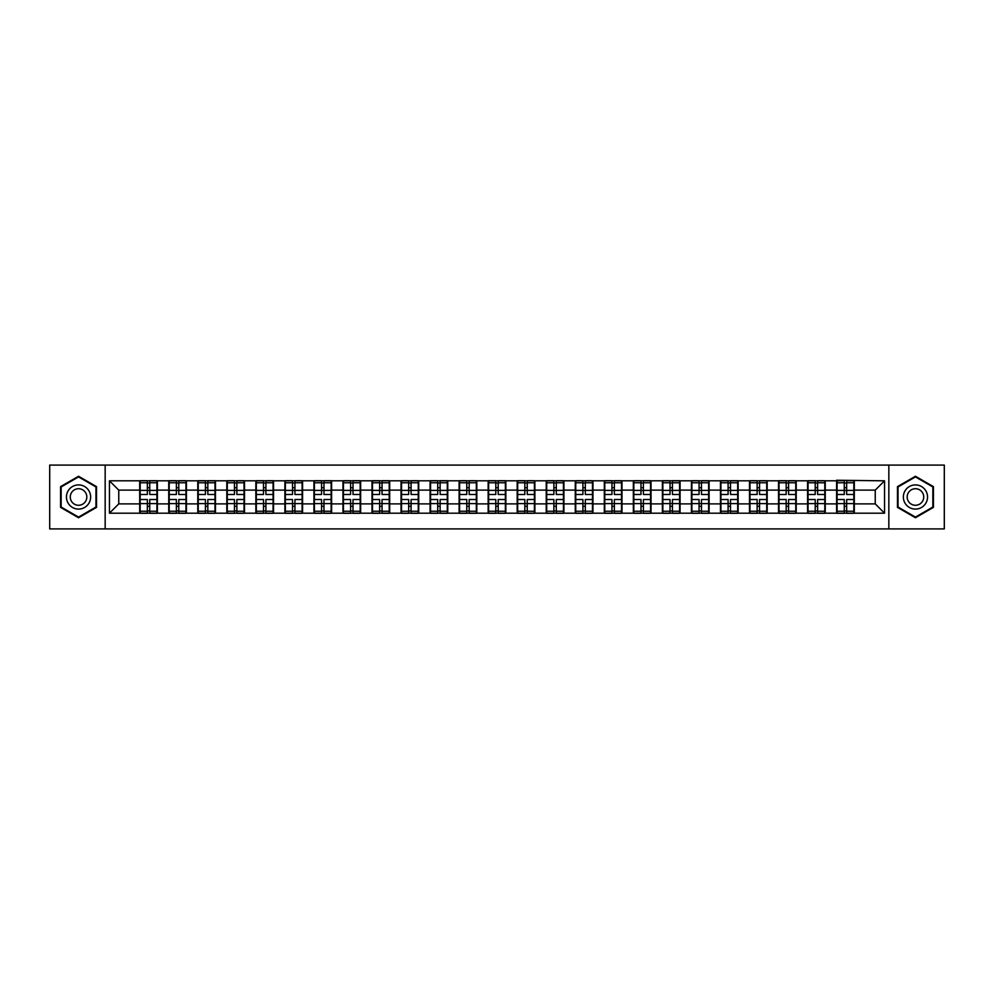 <?xml version="1.0" encoding="UTF-8"?>
<svg xmlns="http://www.w3.org/2000/svg" width="994" height="994" viewBox="0 0 994 994"><rect width="100%" height="100%" fill="white"/><g stroke="black" fill="none" stroke-linecap="round" stroke-linejoin="round"><path stroke-width="1.49" d="M888.835 528.92L944.3 528.92L944.3 465.08L888.835 465.08L888.835 528.92L105.165 528.92L105.165 465.08L49.7 465.08L49.7 528.92L105.165 528.92M888.835 465.08L105.165 465.08M875.242 503.883L875.242 490.117L854.306 490.117L854.306 503.883L875.242 503.883L884.548 513.19L884.548 480.81L836.613 480.251L836.613 490.117L825.256 490.117L825.256 503.883L836.613 503.883L836.613 490.117M884.548 513.19L109.452 513.19L109.452 480.81L139.694 480.81L139.694 490.117L118.758 490.117L118.758 503.883L139.694 503.883L139.694 490.117M836.613 480.81L139.694 480.81M836.613 503.883L836.613 513.19M825.256 503.883L825.256 513.19M825.256 480.81L825.256 490.117M796.219 503.883L807.575 503.883L807.575 490.117L796.219 490.117L796.219 513.19M807.575 503.883L807.575 513.19M807.575 480.81L807.575 490.117M796.219 480.81L796.219 490.117M767.182 503.883L778.538 503.883L778.538 490.117L767.182 490.117L767.182 513.19M778.538 503.883L778.538 513.19M778.538 480.81L778.538 490.117M767.182 480.81L767.182 490.117M738.144 503.883L749.501 503.883L749.501 490.117L738.144 490.117L738.144 513.19M749.501 503.883L749.501 513.19M749.501 480.81L749.501 490.117M738.144 480.81L738.144 490.117M709.107 503.883L720.464 503.883L720.464 490.117L709.107 490.117L709.107 513.19M720.464 503.883L720.464 513.19M720.464 480.81L720.464 490.117M709.107 480.81L709.107 490.117M680.07 503.883L691.426 503.883L691.426 490.117L680.07 490.117L680.07 513.19M691.426 503.883L691.426 513.19M691.426 480.81L691.426 490.117M680.07 480.81L680.07 490.117M651.033 503.883L662.389 503.883L662.389 490.117L651.033 490.117L651.033 513.19M662.389 503.883L662.389 513.19M662.389 480.81L662.389 490.117M651.033 480.81L651.033 490.117M621.995 503.883L633.352 503.883L633.352 490.117L621.995 490.117L621.995 513.19M633.352 503.883L633.352 513.19M633.352 480.81L633.352 490.117M621.995 480.81L621.995 490.117M592.958 503.883L604.315 503.883L604.315 490.117L592.958 490.117L592.958 513.19M604.315 503.883L604.315 513.19M604.315 480.81L604.315 490.117M592.958 480.81L592.958 490.117M563.921 503.883L575.277 503.883L575.277 490.117L563.921 490.117L563.921 513.19M575.277 503.883L575.277 513.19M575.277 480.81L575.277 490.117M563.921 480.81L563.921 490.117M534.884 503.883L546.24 503.883L546.24 490.117L534.884 490.117L534.884 513.19M546.24 503.883L546.24 513.19M546.24 480.81L546.24 490.117M534.884 480.81L534.884 490.117M505.847 503.883L517.191 503.883L517.191 490.117L505.847 490.117L505.847 513.19M517.191 503.883L517.191 513.19M517.191 480.81L517.191 490.117M505.847 480.81L505.847 490.117M476.809 503.883L488.153 503.883L488.153 490.117L476.809 490.117L476.809 513.19M488.153 503.883L488.153 513.19M488.153 480.81L488.153 490.117M476.809 480.81L476.809 490.117M447.76 503.883L459.116 503.883L459.116 490.117L447.76 490.117L447.76 513.19M459.116 503.883L459.116 513.19M459.116 480.81L459.116 490.117M447.76 480.81L447.76 490.117M418.722 503.883L430.079 503.883L430.079 490.117L418.722 490.117L418.722 513.19M430.079 503.883L430.079 513.19M430.079 480.81L430.079 490.117M418.722 480.81L418.722 490.117M389.685 503.883L401.042 503.883L401.042 490.117L389.685 490.117L389.685 513.19M401.042 503.883L401.042 513.19M401.042 480.81L401.042 490.117M389.685 480.81L389.685 490.117M360.648 503.883L372.004 503.883L372.004 490.117L360.648 490.117L360.648 513.19M372.004 503.883L372.004 513.19M372.004 480.81L372.004 490.117M360.648 480.81L360.648 490.117M331.611 503.883L342.967 503.883L342.967 490.117L331.611 490.117L331.611 513.19M342.967 503.883L342.967 513.19M342.967 480.81L342.967 490.117M331.611 480.81L331.611 490.117M302.574 503.883L313.93 503.883L313.93 490.117L302.574 490.117L302.574 513.19M313.93 503.883L313.93 513.19M313.93 480.81L313.93 490.117M302.574 480.81L302.574 490.117M273.536 503.883L284.893 503.883L284.893 490.117L273.536 490.117L273.536 513.19M284.893 503.883L284.893 513.19M284.893 480.81L284.893 490.117M273.536 480.81L273.536 490.117M244.499 503.883L255.856 503.883L255.856 490.117L244.499 490.117L244.499 513.19M255.856 503.883L255.856 513.19M255.856 480.81L255.856 490.117M244.499 480.81L244.499 490.117M215.462 503.883L226.818 503.883L226.818 490.117L215.462 490.117L215.462 513.19M226.818 503.883L226.818 513.19M226.818 480.81L226.818 490.117M215.462 480.81L215.462 490.117M186.425 503.883L197.781 503.883L197.781 490.117L186.425 490.117L186.425 513.19M197.781 503.883L197.781 513.19M197.781 480.81L197.781 490.117M186.425 480.81L186.425 490.117M157.387 503.883L168.744 503.883L168.744 490.117L157.387 490.117L157.387 513.19M168.744 503.883L168.744 513.19M168.744 480.81L168.744 490.117M157.387 480.81L157.387 490.117M139.694 503.883L139.694 513.19M118.758 503.883L109.452 513.19M109.452 480.81L118.758 490.117M854.306 503.883L854.306 513.19M854.306 480.81L854.306 490.117M884.548 480.81L875.242 490.117M78.551 476.263L60.584 486.625L60.584 507.375L78.551 517.737L96.517 507.375L96.517 486.625L78.551 476.263M897.483 507.375L915.449 517.737L933.416 507.375L933.416 486.625L915.449 476.263L897.483 486.625L897.483 507.375M140.166 490.402L147.336 490.402L147.336 480.711L140.166 480.711L140.166 499.51L147.336 499.51L147.336 503.598L149.746 503.585L149.746 499.51L156.915 499.51L156.915 480.711L149.746 480.711L149.746 482.761L156.915 482.761M147.336 487.706L149.746 487.706M149.746 483.034L147.336 483.034M140.166 494.49L147.336 494.49L147.336 490.402L149.746 490.415L149.746 494.49L156.915 494.49M140.166 482.761L147.336 482.761M147.336 510.966L149.746 510.966M147.336 506.294L149.746 506.294M140.166 513.289L147.336 513.289L147.336 511.239L140.166 511.239L140.166 513.289M140.166 499.51L140.166 503.598L147.336 503.598L147.336 511.239M140.166 503.598L140.166 511.239M156.915 499.51L156.915 513.289L149.746 513.289L149.746 511.239L156.915 511.239M156.915 503.598L149.746 503.598L149.746 511.239M156.915 490.402L149.746 490.402L149.746 482.761M169.204 490.402L176.373 490.402L176.373 480.711L169.204 480.711L169.204 499.51L176.373 499.51L176.373 503.598L178.796 503.585L178.796 499.51L185.953 499.51L185.953 480.711L178.796 480.711L178.796 482.761L185.953 482.761M176.373 487.706L178.796 487.706M178.796 483.034L176.373 483.034M169.204 494.49L176.373 494.49L176.373 490.402L178.796 490.415L178.796 494.49L185.953 494.49M169.204 482.761L176.373 482.761M176.373 510.966L178.796 510.966M176.373 506.294L178.796 506.294M169.204 513.289L176.373 513.289L176.373 511.239L169.204 511.239L169.204 513.289M169.204 499.51L169.204 503.598L176.373 503.598L176.373 511.239M169.204 503.598L169.204 511.239M185.953 499.51L185.953 513.289L178.796 513.289L178.796 511.239L185.953 511.239M185.953 503.598L178.796 503.598L178.796 511.239M185.953 490.402L178.796 490.402L178.796 482.761M198.241 490.402L205.41 490.402L205.41 480.711L198.241 480.711L198.241 499.51L205.41 499.51L205.41 503.598L207.833 503.585L207.833 499.51L214.99 499.51L214.99 480.711L207.833 480.711L207.833 482.761L214.99 482.761M205.41 487.706L207.833 487.706M207.833 483.034L205.41 483.034M198.241 494.49L205.41 494.49L205.41 490.402L207.833 490.415L207.833 494.49L214.99 494.49M198.241 482.761L205.41 482.761M205.41 510.966L207.833 510.966M205.41 506.294L207.833 506.294M198.241 513.289L205.41 513.289L205.41 511.239L198.241 511.239L198.241 513.289M198.241 499.51L198.241 503.598L205.41 503.598L205.41 511.239M198.241 503.598L198.241 511.239M214.99 499.51L214.99 513.289L207.833 513.289L207.833 511.239L214.99 511.239M214.99 503.598L207.833 503.598L207.833 511.239M214.99 490.402L207.833 490.402L207.833 482.761M227.278 490.402L234.447 490.402L234.447 480.711L227.278 480.711L227.278 499.51L234.447 499.51L234.447 503.598L236.87 503.585L236.87 499.51L244.027 499.51L244.027 480.711L236.87 480.711L236.87 482.761L244.027 482.761M234.447 487.706L236.87 487.706M236.87 483.034L234.447 483.034M227.278 494.49L234.447 494.49L234.447 490.402L236.87 490.415L236.87 494.49L244.027 494.49M227.278 482.761L234.447 482.761M234.447 510.966L236.87 510.966M234.447 506.294L236.87 506.294M227.278 513.289L234.447 513.289L234.447 511.239L227.278 511.239L227.278 513.289M227.278 499.51L227.278 503.598L234.447 503.598L234.447 511.239M227.278 503.598L227.278 511.239M244.027 499.51L244.027 513.289L236.87 513.289L236.87 511.239L244.027 511.239M244.027 503.598L236.87 503.598L236.87 511.239M244.027 490.402L236.87 490.402L236.87 482.761M256.315 490.402L263.485 490.402L263.485 480.711L256.315 480.711L256.315 499.51L263.485 499.51L263.485 503.598L265.907 503.585L265.907 499.51L273.077 499.51L273.077 480.711L265.907 480.711L265.907 482.761L273.077 482.761M263.485 487.706L265.907 487.706M265.907 483.034L263.485 483.034M256.315 494.49L263.485 494.49L263.485 490.402L265.907 490.415L265.907 494.49L273.077 494.49M256.315 482.761L263.485 482.761M263.485 510.966L265.907 510.966M263.485 506.294L265.907 506.294M256.315 513.289L263.485 513.289L263.485 511.239L256.315 511.239L256.315 513.289M256.315 499.51L256.315 503.598L263.485 503.598L263.485 511.239M256.315 503.598L256.315 511.239M273.077 499.51L273.077 513.289L265.907 513.289L265.907 511.239L273.077 511.239M273.077 503.598L265.907 503.598L265.907 511.239M273.077 490.402L265.907 490.402L265.907 482.761M285.353 490.402L292.522 490.402L292.522 480.711L285.353 480.711L285.353 499.51L292.522 499.51L292.522 503.598L294.945 503.585L294.945 499.51L302.114 499.51L302.114 480.711L294.945 480.711L294.945 482.761L302.114 482.761M292.522 487.706L294.945 487.706M294.945 483.034L292.522 483.034M285.353 494.49L292.522 494.49L292.522 490.402L294.945 490.415L294.945 494.49L302.114 494.49M285.353 482.761L292.522 482.761M292.522 510.966L294.945 510.966M292.522 506.294L294.945 506.294M285.353 513.289L292.522 513.289L292.522 511.239L285.353 511.239L285.353 513.289M285.353 499.51L285.353 503.598L292.522 503.598L292.522 511.239M285.353 503.598L285.353 511.239M302.114 499.51L302.114 513.289L294.945 513.289L294.945 511.239L302.114 511.239M302.114 503.598L294.945 503.598L294.945 511.239M302.114 490.402L294.945 490.402L294.945 482.761M89.025 490.949A12.102 12.102 0 0 0 72.5 486.526A12.102 12.102 0 0 0 68.077 503.051A12.102 12.102 0 0 0 84.602 507.474A12.102 12.102 0 0 0 89.025 490.949M85.72 492.862A8.287 8.287 0 0 0 74.413 489.831A8.287 8.287 0 0 0 71.382 501.138A8.287 8.287 0 0 0 82.688 504.169A8.287 8.287 0 0 0 85.72 492.862M78.551 517.091L61.143 507.052L61.143 486.948L78.551 476.909L95.958 486.948L95.958 507.052L78.551 517.091M925.923 490.949A12.102 12.102 0 0 0 909.398 486.526A12.102 12.102 0 0 0 904.975 503.051A12.102 12.102 0 0 0 921.5 507.474A12.102 12.102 0 0 0 925.923 490.949M922.618 492.862A8.287 8.287 0 0 0 911.312 489.831A8.287 8.287 0 0 0 908.28 501.138A8.287 8.287 0 0 0 919.587 504.169A8.287 8.287 0 0 0 922.618 492.862M915.449 517.091L898.042 507.052L898.042 486.948L915.449 476.909L932.857 486.948L932.857 507.052L915.449 517.091M314.39 490.402L321.559 490.402L321.559 480.711L314.39 480.711L314.39 499.51L321.559 499.51L321.559 503.598L323.982 503.585L323.982 499.51L331.151 499.51L331.151 480.711L323.982 480.711L323.982 482.761L331.151 482.761M321.559 487.706L323.982 487.706M323.982 483.034L321.559 483.034M314.39 494.49L321.559 494.49L321.559 490.402L323.982 490.415L323.982 494.49L331.151 494.49M314.39 482.761L321.559 482.761M321.559 510.966L323.982 510.966M321.559 506.294L323.982 506.294M314.39 513.289L321.559 513.289L321.559 511.239L314.39 511.239L314.39 513.289M314.39 499.51L314.39 503.598L321.559 503.598L321.559 511.239M314.39 503.598L314.39 511.239M331.151 499.51L331.151 513.289L323.982 513.289L323.982 511.239L331.151 511.239M331.151 503.598L323.982 503.598L323.982 511.239M331.151 490.402L323.982 490.402L323.982 482.761M343.427 490.402L350.596 490.402L350.596 480.711L343.427 480.711L343.427 499.51L350.596 499.51L350.596 503.598L353.019 503.585L353.019 499.51L360.188 499.51L360.188 480.711L353.019 480.711L353.019 482.761L360.188 482.761M350.596 487.706L353.019 487.706M353.019 483.034L350.596 483.034M343.427 494.49L350.596 494.49L350.596 490.402L353.019 490.415L353.019 494.49L360.188 494.49M343.427 482.761L350.596 482.761M350.596 510.966L353.019 510.966M350.596 506.294L353.019 506.294M343.427 513.289L350.596 513.289L350.596 511.239L343.427 511.239L343.427 513.289M343.427 499.51L343.427 503.598L350.596 503.598L350.596 511.239M343.427 503.598L343.427 511.239M360.188 499.51L360.188 513.289L353.019 513.289L353.019 511.239L360.188 511.239M360.188 503.598L353.019 503.598L353.019 511.239M360.188 490.402L353.019 490.402L353.019 482.761M372.477 490.402L379.633 490.402L379.633 480.711L372.477 480.711L372.477 499.51L379.633 499.51L379.633 503.598L382.056 503.585L382.056 499.51L389.226 499.51L389.226 480.711L382.056 480.711L382.056 482.761L389.226 482.761M379.633 487.706L382.056 487.706M382.056 483.034L379.633 483.034M372.477 494.49L379.633 494.49L379.633 490.402L382.056 490.415L382.056 494.49L389.226 494.49M372.477 482.761L379.633 482.761M379.633 510.966L382.056 510.966M379.633 506.294L382.056 506.294M372.477 513.289L379.633 513.289L379.633 511.239L372.477 511.239L372.477 513.289M372.477 499.51L372.477 503.598L379.633 503.598L379.633 511.239M372.477 503.598L372.477 511.239M389.226 499.51L389.226 513.289L382.056 513.289L382.056 511.239L389.226 511.239M389.226 503.598L382.056 503.598L382.056 511.239M389.226 490.402L382.056 490.402L382.056 482.761M401.514 490.402L408.671 490.402L408.671 480.711L401.514 480.711L401.514 499.51L408.671 499.51L408.671 503.598L411.094 503.585L411.094 499.51L418.263 499.51L418.263 480.711L411.094 480.711L411.094 482.761L418.263 482.761M408.671 487.706L411.094 487.706M411.094 483.034L408.671 483.034M401.514 494.49L408.671 494.49L408.671 490.402L411.094 490.415L411.094 494.49L418.263 494.49M401.514 482.761L408.671 482.761M408.671 510.966L411.094 510.966M408.671 506.294L411.094 506.294M401.514 513.289L408.671 513.289L408.671 511.239L401.514 511.239L401.514 513.289M401.514 499.51L401.514 503.598L408.671 503.598L408.671 511.239M401.514 503.598L401.514 511.239M418.263 499.51L418.263 513.289L411.094 513.289L411.094 511.239L418.263 511.239M418.263 503.598L411.094 503.598L411.094 511.239M418.263 490.402L411.094 490.402L411.094 482.761M430.551 490.402L437.708 490.402L437.708 480.711L430.551 480.711L430.551 499.51L437.708 499.51L437.708 503.598L440.131 503.585L440.131 499.51L447.3 499.51L447.3 480.711L440.131 480.711L440.131 482.761L447.3 482.761M437.708 487.706L440.131 487.706M440.131 483.034L437.708 483.034M430.551 494.49L437.708 494.49L437.708 490.402L440.131 490.415L440.131 494.49L447.3 494.49M430.551 482.761L437.708 482.761M437.708 510.966L440.131 510.966M437.708 506.294L440.131 506.294M430.551 513.289L437.708 513.289L437.708 511.239L430.551 511.239L430.551 513.289M430.551 499.51L430.551 503.598L437.708 503.598L437.708 511.239M430.551 503.598L430.551 511.239M447.3 499.51L447.3 513.289L440.131 513.289L440.131 511.239L447.3 511.239M447.3 503.598L440.131 503.598L440.131 511.239M447.3 490.402L440.131 490.402L440.131 482.761M459.588 490.402L466.758 490.402L466.758 480.711L459.588 480.711L459.588 499.51L466.758 499.51L466.758 503.598L469.168 503.585L469.168 499.51L476.337 499.51L476.337 480.711L469.168 480.711L469.168 482.761L476.337 482.761M466.758 487.706L469.168 487.706M469.168 483.034L466.758 483.034M459.588 494.49L466.758 494.49L466.758 490.402L469.168 490.415L469.168 494.49L476.337 494.49M459.588 482.761L466.758 482.761M466.758 510.966L469.168 510.966M466.758 506.294L469.168 506.294M459.588 513.289L466.758 513.289L466.758 511.239L459.588 511.239L459.588 513.289M459.588 499.51L459.588 503.598L466.758 503.598L466.758 511.239M459.588 503.598L459.588 511.239M476.337 499.51L476.337 513.289L469.168 513.289L469.168 511.239L476.337 511.239M476.337 503.598L469.168 503.598L469.168 511.239M476.337 490.402L469.168 490.402L469.168 482.761M488.626 490.402L495.795 490.402L495.795 480.711L488.626 480.711L488.626 499.51L495.795 499.51L495.795 503.598L498.205 503.585L498.205 499.51L505.374 499.51L505.374 480.711L498.205 480.711L498.205 482.761L505.374 482.761M495.795 487.706L498.205 487.706M498.205 483.034L495.795 483.034M488.626 494.49L495.795 494.49L495.795 490.402L498.205 490.415L498.205 494.49L505.374 494.49M488.626 482.761L495.795 482.761M495.795 510.966L498.205 510.966M495.795 506.294L498.205 506.294M488.626 513.289L495.795 513.289L495.795 511.239L488.626 511.239L488.626 513.289M488.626 499.51L488.626 503.598L495.795 503.598L495.795 511.239M488.626 503.598L488.626 511.239M505.374 499.51L505.374 513.289L498.205 513.289L498.205 511.239L505.374 511.239M505.374 503.598L498.205 503.598L498.205 511.239M505.374 490.402L498.205 490.402L498.205 482.761M517.663 490.402L524.832 490.402L524.832 480.711L517.663 480.711L517.663 499.51L524.832 499.51L524.832 503.598L527.242 503.585L527.242 499.51L534.412 499.51L534.412 480.711L527.242 480.711L527.242 482.761L534.412 482.761M524.832 487.706L527.242 487.706M527.242 483.034L524.832 483.034M517.663 494.49L524.832 494.49L524.832 490.402L527.242 490.415L527.242 494.49L534.412 494.49M517.663 482.761L524.832 482.761M524.832 510.966L527.242 510.966M524.832 506.294L527.242 506.294M517.663 513.289L524.832 513.289L524.832 511.239L517.663 511.239L517.663 513.289M517.663 499.51L517.663 503.598L524.832 503.598L524.832 511.239M517.663 503.598L517.663 511.239M534.412 499.51L534.412 513.289L527.242 513.289L527.242 511.239L534.412 511.239M534.412 503.598L527.242 503.598L527.242 511.239M534.412 490.402L527.242 490.402L527.242 482.761M546.7 490.402L553.869 490.402L553.869 480.711L546.7 480.711L546.7 499.51L553.869 499.51L553.869 503.598L556.292 503.585L556.292 499.51L563.449 499.51L563.449 480.711L556.292 480.711L556.292 482.761L563.449 482.761M553.869 487.706L556.292 487.706M556.292 483.034L553.869 483.034M546.7 494.49L553.869 494.49L553.869 490.402L556.292 490.415L556.292 494.49L563.449 494.49M546.7 482.761L553.869 482.761M553.869 510.966L556.292 510.966M553.869 506.294L556.292 506.294M546.7 513.289L553.869 513.289L553.869 511.239L546.7 511.239L546.7 513.289M546.7 499.51L546.7 503.598L553.869 503.598L553.869 511.239M546.7 503.598L546.7 511.239M563.449 499.51L563.449 513.289L556.292 513.289L556.292 511.239L563.449 511.239M563.449 503.598L556.292 503.598L556.292 511.239M563.449 490.402L556.292 490.402L556.292 482.761M575.737 490.402L582.906 490.402L582.906 480.711L575.737 480.711L575.737 499.51L582.906 499.51L582.906 503.598L585.329 503.585L585.329 499.51L592.486 499.51L592.486 480.711L585.329 480.711L585.329 482.761L592.486 482.761M582.906 487.706L585.329 487.706M585.329 483.034L582.906 483.034M575.737 494.49L582.906 494.49L582.906 490.402L585.329 490.415L585.329 494.49L592.486 494.49M575.737 482.761L582.906 482.761M582.906 510.966L585.329 510.966M582.906 506.294L585.329 506.294M575.737 513.289L582.906 513.289L582.906 511.239L575.737 511.239L575.737 513.289M575.737 499.51L575.737 503.598L582.906 503.598L582.906 511.239M575.737 503.598L575.737 511.239M592.486 499.51L592.486 513.289L585.329 513.289L585.329 511.239L592.486 511.239M592.486 503.598L585.329 503.598L585.329 511.239M592.486 490.402L585.329 490.402L585.329 482.761M604.774 490.402L611.944 490.402L611.944 480.711L604.774 480.711L604.774 499.51L611.944 499.51L611.944 503.598L614.367 503.585L614.367 499.51L621.523 499.51L621.523 480.711L614.367 480.711L614.367 482.761L621.523 482.761M611.944 487.706L614.367 487.706M614.367 483.034L611.944 483.034M604.774 494.49L611.944 494.49L611.944 490.402L614.367 490.415L614.367 494.49L621.523 494.49M604.774 482.761L611.944 482.761M611.944 510.966L614.367 510.966M611.944 506.294L614.367 506.294M604.774 513.289L611.944 513.289L611.944 511.239L604.774 511.239L604.774 513.289M604.774 499.51L604.774 503.598L611.944 503.598L611.944 511.239M604.774 503.598L604.774 511.239M621.523 499.51L621.523 513.289L614.367 513.289L614.367 511.239L621.523 511.239M621.523 503.598L614.367 503.598L614.367 511.239M621.523 490.402L614.367 490.402L614.367 482.761M633.812 490.402L640.981 490.402L640.981 480.711L633.812 480.711L633.812 499.51L640.981 499.51L640.981 503.598L643.404 503.585L643.404 499.51L650.573 499.51L650.573 480.711L643.404 480.711L643.404 482.761L650.573 482.761M640.981 487.706L643.404 487.706M643.404 483.034L640.981 483.034M633.812 494.49L640.981 494.49L640.981 490.402L643.404 490.415L643.404 494.49L650.573 494.49M633.812 482.761L640.981 482.761M640.981 510.966L643.404 510.966M640.981 506.294L643.404 506.294M633.812 513.289L640.981 513.289L640.981 511.239L633.812 511.239L633.812 513.289M633.812 499.51L633.812 503.598L640.981 503.598L640.981 511.239M633.812 503.598L633.812 511.239M650.573 499.51L650.573 513.289L643.404 513.289L643.404 511.239L650.573 511.239M650.573 503.598L643.404 503.598L643.404 511.239M650.573 490.402L643.404 490.402L643.404 482.761M662.849 490.402L670.018 490.402L670.018 480.711L662.849 480.711L662.849 499.51L670.018 499.51L670.018 503.598L672.441 503.585L672.441 499.51L679.61 499.51L679.61 480.711L672.441 480.711L672.441 482.761L679.61 482.761M670.018 487.706L672.441 487.706M672.441 483.034L670.018 483.034M662.849 494.49L670.018 494.49L670.018 490.402L672.441 490.415L672.441 494.49L679.61 494.49M662.849 482.761L670.018 482.761M670.018 510.966L672.441 510.966M670.018 506.294L672.441 506.294M662.849 513.289L670.018 513.289L670.018 511.239L662.849 511.239L662.849 513.289M662.849 499.51L662.849 503.598L670.018 503.598L670.018 511.239M662.849 503.598L662.849 511.239M679.61 499.51L679.61 513.289L672.441 513.289L672.441 511.239L679.61 511.239M679.61 503.598L672.441 503.598L672.441 511.239M679.61 490.402L672.441 490.402L672.441 482.761M691.886 490.402L699.055 490.402L699.055 480.711L691.886 480.711L691.886 499.51L699.055 499.51L699.055 503.598L701.478 503.585L701.478 499.51L708.647 499.51L708.647 480.711L701.478 480.711L701.478 482.761L708.647 482.761M699.055 487.706L701.478 487.706M701.478 483.034L699.055 483.034M691.886 494.49L699.055 494.49L699.055 490.402L701.478 490.415L701.478 494.49L708.647 494.49M691.886 482.761L699.055 482.761M699.055 510.966L701.478 510.966M699.055 506.294L701.478 506.294M691.886 513.289L699.055 513.289L699.055 511.239L691.886 511.239L691.886 513.289M691.886 499.51L691.886 503.598L699.055 503.598L699.055 511.239M691.886 503.598L691.886 511.239M708.647 499.51L708.647 513.289L701.478 513.289L701.478 511.239L708.647 511.239M708.647 503.598L701.478 503.598L701.478 511.239M708.647 490.402L701.478 490.402L701.478 482.761M720.923 490.402L728.093 490.402L728.093 480.711L720.923 480.711L720.923 499.51L728.093 499.51L728.093 503.598L730.515 503.585L730.515 499.51L737.685 499.51L737.685 480.711L730.515 480.711L730.515 482.761L737.685 482.761M728.093 487.706L730.515 487.706M730.515 483.034L728.093 483.034M720.923 494.49L728.093 494.49L728.093 490.402L730.515 490.415L730.515 494.49L737.685 494.49M720.923 482.761L728.093 482.761M728.093 510.966L730.515 510.966M728.093 506.294L730.515 506.294M720.923 513.289L728.093 513.289L728.093 511.239L720.923 511.239L720.923 513.289M720.923 499.51L720.923 503.598L728.093 503.598L728.093 511.239M720.923 503.598L720.923 511.239M737.685 499.51L737.685 513.289L730.515 513.289L730.515 511.239L737.685 511.239M737.685 503.598L730.515 503.598L730.515 511.239M737.685 490.402L730.515 490.402L730.515 482.761M749.973 490.402L757.13 490.402L757.13 480.711L749.973 480.711L749.973 499.51L757.13 499.51L757.13 503.598L759.553 503.585L759.553 499.51L766.722 499.51L766.722 480.711L759.553 480.711L759.553 482.761L766.722 482.761M757.13 487.706L759.553 487.706M759.553 483.034L757.13 483.034M749.973 494.49L757.13 494.49L757.13 490.402L759.553 490.415L759.553 494.49L766.722 494.49M749.973 482.761L757.13 482.761M757.13 510.966L759.553 510.966M757.13 506.294L759.553 506.294M749.973 513.289L757.13 513.289L757.13 511.239L749.973 511.239L749.973 513.289M749.973 499.51L749.973 503.598L757.13 503.598L757.13 511.239M749.973 503.598L749.973 511.239M766.722 499.51L766.722 513.289L759.553 513.289L759.553 511.239L766.722 511.239M766.722 503.598L759.553 503.598L759.553 511.239M766.722 490.402L759.553 490.402L759.553 482.761M779.01 490.402L786.167 490.402L786.167 480.711L779.01 480.711L779.01 499.51L786.167 499.51L786.167 503.598L788.59 503.585L788.59 499.51L795.759 499.51L795.759 480.711L788.59 480.711L788.59 482.761L795.759 482.761M786.167 487.706L788.59 487.706M788.59 483.034L786.167 483.034M779.01 494.49L786.167 494.49L786.167 490.402L788.59 490.415L788.59 494.49L795.759 494.49M779.01 482.761L786.167 482.761M786.167 510.966L788.59 510.966M786.167 506.294L788.59 506.294M779.01 513.289L786.167 513.289L786.167 511.239L779.01 511.239L779.01 513.289M779.01 499.51L779.01 503.598L786.167 503.598L786.167 511.239M779.01 503.598L779.01 511.239M795.759 499.51L795.759 513.289L788.59 513.289L788.59 511.239L795.759 511.239M795.759 503.598L788.59 503.598L788.59 511.239M795.759 490.402L788.59 490.402L788.59 482.761M808.047 490.402L815.204 490.402L815.204 480.711L808.047 480.711L808.047 499.51L815.204 499.51L815.204 503.598L817.627 503.585L817.627 499.51L824.796 499.51L824.796 480.711L817.627 480.711L817.627 482.761L824.796 482.761M815.204 487.706L817.627 487.706M817.627 483.034L815.204 483.034M808.047 494.49L815.204 494.49L815.204 490.402L817.627 490.415L817.627 494.49L824.796 494.49M808.047 482.761L815.204 482.761M815.204 510.966L817.627 510.966M815.204 506.294L817.627 506.294M808.047 513.289L815.204 513.289L815.204 511.239L808.047 511.239L808.047 513.289M808.047 499.51L808.047 503.598L815.204 503.598L815.204 511.239M808.047 503.598L808.047 511.239M824.796 499.51L824.796 513.289L817.627 513.289L817.627 511.239L824.796 511.239M824.796 503.598L817.627 503.598L817.627 511.239M824.796 490.402L817.627 490.402L817.627 482.761M837.085 490.402L844.254 490.402L844.254 480.711L837.085 480.711L837.085 499.51L844.254 499.51L844.254 503.598L846.664 503.585L846.664 499.51L853.834 499.51L853.834 480.711L846.664 480.711L846.664 482.761L853.834 482.761M844.254 487.706L846.664 487.706M846.664 483.034L844.254 483.034M837.085 494.49L844.254 494.49L844.254 490.402L846.664 490.415L846.664 494.49L853.834 494.49M837.085 482.761L844.254 482.761M844.254 510.966L846.664 510.966M844.254 506.294L846.664 506.294M837.085 513.289L844.254 513.289L844.254 511.239L837.085 511.239L837.085 513.289M837.085 499.51L837.085 503.598L844.254 503.598L844.254 511.239M837.085 503.598L837.085 511.239M853.834 499.51L853.834 513.289L846.664 513.289L846.664 511.239L853.834 511.239M853.834 503.598L846.664 503.598L846.664 511.239M853.834 490.402L846.664 490.402L846.664 482.761"/></g></svg>
